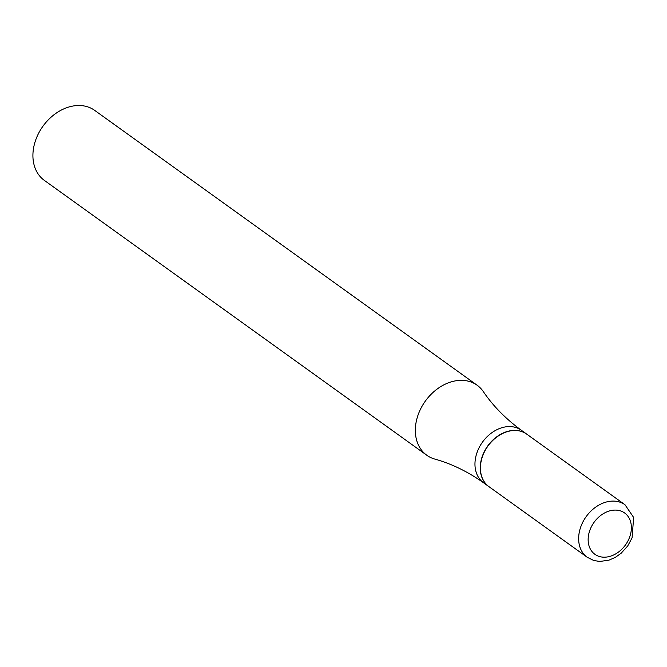<?xml version="1.0" encoding="UTF-8"?>
<svg xmlns="http://www.w3.org/2000/svg" width="667" height="667" viewBox="0 0 667 667"><rect width="100%" height="100%" fill="white"/><g stroke="black" fill="none" stroke-linecap="round" stroke-linejoin="round"><path stroke-width="1" d="M587.243 557.295L489.019 486.71A32.349 24.604 -54.3 0 1 485.693 449.533A32.349 24.604 -54.3 0 1 521.135 431.391A32.349 24.604 -54.3 0 1 526.78 434.167L625.004 504.752A32.349 24.604 -54.3 0 0 619.36 501.984A32.349 24.604 -54.3 0 0 583.908 520.127A32.349 24.604 -54.3 0 0 587.243 557.295L593.722 560.48L599.75 561.464L608.921 560.172L615.299 557.379L621.102 553.285L627.655 546.056L632.074 537.919L633.65 517.459L625.004 504.752M434.809 459.079A43.113 32.783 -54.3 0 1 426.805 455.244A43.113 32.783 -54.3 0 1 419.86 410.547A43.113 32.783 -54.3 0 1 477.122 385.226A43.113 32.783 -54.3 0 1 483.308 391.596C493.096 406.003 505.769 418.893 521.327 430.24A32.349 24.604 -54.3 0 0 478.356 449.241A32.349 24.604 -54.3 0 0 483.567 482.783C467.842 471.661 451.592 463.757 434.809 459.079M426.805 455.244L44.381 180.407A43.113 32.783 -54.3 0 1 37.435 135.709A43.113 32.783 -54.3 0 1 94.697 110.389L477.122 385.226M488.936 486.643A32.349 24.604 -54.3 0 1 488.844 486.577A32.349 24.604 -54.3 0 1 483.633 453.035A32.349 24.604 -54.3 0 1 526.605 434.034A32.349 24.604 -54.3 0 1 526.688 434.1M599.35 556.486A25.454 19.351 -54.3 0 1 590.812 527.922A25.454 19.351 -54.3 0 1 620.177 510.789A25.454 19.351 -54.3 0 1 628.714 539.361A25.454 19.351 -54.3 0 1 599.35 556.486M488.844 486.577L483.567 482.783M526.605 434.034L521.327 430.24"/></g></svg>
